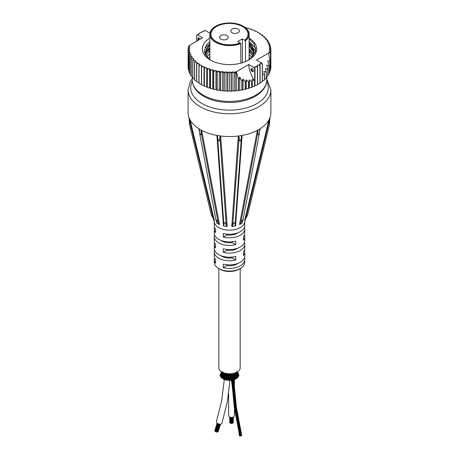 <?xml version="1.0" encoding="UTF-8"?>
<svg xmlns="http://www.w3.org/2000/svg" width="459" height="459" viewBox="0 0 459 459"><rect width="100%" height="100%" fill="white"/><g stroke="black" fill="none" stroke-linecap="round" stroke-linejoin="round"><path stroke-width="0.69" d="M189.171 119.191L189.039 117.716A41.408 23.908 180 0 1 188.494 115.961A41.408 23.908 180 0 1 188.092 112.639L188.092 89.861A41.408 23.908 0 0 0 229.5 113.769A41.408 23.908 0 0 0 270.908 89.861L266.765 78.845M189.183 118.181L189.206 120.315M189.165 118.095L189.464 124.24L189.842 119.558L189.165 118.095L189.86 119.552M199.338 130.735L198.856 128.715A41.408 23.908 180 0 1 190.06 119.919L189.837 121.669L189.86 119.638M199.309 129.088L199.378 131.211M199.309 128.996L201.162 130.063L199.309 128.996M217.526 135.612L217.618 137.706L216.889 135.411A41.408 23.908 180 0 1 201.65 130.333L201.088 132.198L201.162 130.063C200.944 135.084 200.445 136.243 199.648 133.563L199.298 129.008M217.52 135.537L217.577 137.23C218.616 142.818 219.436 142.382 220.045 135.927L217.52 135.537L220.05 135.91M238.95 136.002L239.041 138.067L238.296 136.002A41.408 23.908 180 0 1 220.704 136.002L219.959 138.067L220.05 136.002M238.95 135.91L241.474 135.52L238.955 135.927C239.564 142.382 240.384 142.818 241.423 137.23L241.417 137.281M257.838 130.155L257.912 132.198L257.35 130.333A41.408 23.908 180 0 1 242.111 135.411L241.382 137.706L241.474 135.612M257.838 130.063L259.691 128.996L257.855 130.075C258.056 135.084 258.555 136.243 259.352 133.563L242.995 220.263L242.134 223.137A0.861 0.499 180 0 1 242.295 222.954L242.495 221.875M259.622 131.211L259.691 129.088M269.14 119.638L269.163 121.669L268.94 119.919A41.408 23.908 180 0 1 260.144 128.715L259.656 130.735M269.14 119.552L269.835 118.095L269.158 119.558L269.536 124.24L247.711 214.789L245.749 218.627L269.163 121.669M269.794 120.315L269.817 118.181M270.908 89.861L270.908 112.639A41.408 23.908 180 0 1 270.506 115.961A41.408 23.908 180 0 1 269.961 117.716L269.829 119.191M245.404 219.299L244.607 222.569A15.256 8.807 180 0 1 229.5 230.154A15.256 8.807 180 0 1 214.393 222.569L213.596 219.299M268.94 119.919L244.595 220.653A0.861 0.499 180 0 1 244.796 220.481L245.749 218.627M259.605 131.572L260.144 128.715M257.35 130.333L239.541 224.543A0.861 0.499 180 0 1 239.868 224.451L240.763 222.885C242.318 219.959 243.063 219.086 242.995 220.263M238.296 136.002L231.801 226.448A0.861 0.499 180 0 1 232.162 226.465L232.753 225.128C234.107 221.858 234.899 221.737 235.123 224.761L235.26 225.983A0.861 0.499 180 0 1 235.559 225.868L242.111 135.411M216.889 135.411L223.441 225.868A0.861 0.499 180 0 1 223.74 225.983L223.877 224.761C224.101 221.737 224.893 221.858 226.247 225.128L226.838 226.465A0.861 0.499 180 0 1 227.199 226.448L220.704 136.002M216.505 221.875L216.705 222.954A0.861 0.499 180 0 1 216.866 223.137L216.005 220.263C215.937 219.086 216.682 219.959 218.237 222.885L219.132 224.451A0.861 0.499 180 0 1 219.459 224.543L201.65 130.333M198.856 128.715L199.395 131.572M189.464 124.24L211.289 214.789L214.204 220.481A0.861 0.499 180 0 1 214.405 220.653L190.06 119.919M214.244 221.961L214.244 225.438A15.256 8.807 0 0 0 215.569 229.03L215.569 232.587A15.256 8.807 180 0 1 214.244 228.995A15.256 8.807 180 0 1 214.56 227.216M214.244 228.995L214.244 233.092A15.256 8.807 -0 0 0 235.725 241.13L235.725 244.687A15.256 8.807 180 0 1 214.244 236.649L214.244 240.74A15.256 8.807 0 0 0 215.569 244.331L215.569 247.894A15.256 8.807 180 0 1 214.244 244.297A15.256 8.807 180 0 1 214.56 242.518M214.244 244.297L214.244 248.394A15.256 8.807 0 0 0 235.725 256.432L235.725 259.995A15.256 8.807 180 0 1 214.244 251.951L214.244 256.042A15.256 8.807 -0 0 0 215.569 259.639L215.569 263.196A15.256 8.807 180 0 1 214.244 259.605A15.256 8.807 180 0 1 214.56 257.826M244.44 257.826A15.256 8.807 180 0 1 244.756 259.605L244.756 262.273A15.256 8.807 180 0 1 240.286 268.498A15.256 8.807 180 0 1 218.713 268.498A15.256 8.807 180 0 1 214.244 262.273L214.244 259.605M244.44 234.87A15.256 8.807 180 0 1 244.756 236.649A15.256 8.807 180 0 1 243.431 240.241L243.431 236.683A15.256 8.807 0 0 0 244.756 233.092L244.756 228.995A15.256 8.807 180 0 1 223.275 237.039L223.275 233.482A15.256 8.807 -0 0 0 244.756 225.438L244.756 221.961M214.244 236.649A15.256 8.807 180 0 1 214.56 234.87M214.244 251.951A15.256 8.807 180 0 1 214.56 250.172M244.44 250.172A15.256 8.807 180 0 1 244.756 251.951A15.256 8.807 180 0 1 243.431 255.543L243.431 251.985A15.256 8.807 0 0 0 244.756 248.394L244.756 244.297A15.256 8.807 180 0 1 223.275 252.341L223.275 248.784A15.256 8.807 0 0 0 244.756 240.74L244.756 236.649M244.44 242.518A15.256 8.807 180 0 1 244.756 244.297M244.44 227.216A15.256 8.807 180 0 1 244.756 228.995M244.756 259.605A15.256 8.807 180 0 1 223.275 267.643L223.275 264.086A15.256 8.807 0 0 0 244.756 256.042L244.756 251.951M237.94 232.776A10.677 6.168 180 0 1 226.861 234.968L226.861 234.113M223.275 237.039L226.861 234.968M237.94 263.38A10.677 6.168 180 0 1 226.861 265.577L226.861 264.717M223.275 267.643L226.861 265.577M237.94 248.078A10.677 6.168 180 0 1 226.861 250.275L226.861 249.415M235.725 259.995L232.139 257.924A10.677 6.168 180 0 1 221.06 255.732M232.139 257.069L232.139 257.924M235.725 244.687L232.139 242.622A10.677 6.168 180 0 1 221.06 240.43M232.139 241.761L232.139 242.622M218.713 268.498L219.947 269.209A13.512 7.803 0 0 0 239.053 269.209L240.286 268.498M218.823 268.561L218.823 367.791A10.677 6.168 0 0 0 229.5 373.959A10.677 6.168 0 0 0 240.177 367.791L240.177 268.561M237.389 372.278L237.751 372.536M238.106 373.161L237.36 372.134M237.9 373.006L237.274 372.364L238.296 374.165L236.655 372.369M237.837 373.385L238.055 373.746M238.462 373.655L237.946 373.035M238.554 374.269L238.101 373.219M237.142 372.668L236.81 371.647M222.099 371.675L221.267 372.605M221.341 372.542L221.881 371.933M221.324 372.846L220.618 373.712M221.318 372.559L220.836 373.092M220.945 373.483L221.651 372.806L221.68 373.569M221.1 373.919L220.796 373.637L220.75 374.274M220.882 373.523L220.343 374.223M220.676 373.787L220.131 374.487L220.366 374.831M221.886 373.15L221.605 372.903L222.196 372.054M220.905 374.475L221.582 373.987M222.139 372.255L221.76 374.51L221.691 373.856L222.449 373.075M221.278 374.923L220.704 374.699L220.653 375.342L220.704 374.699M220.79 374.533L220.154 374.969L220.268 375.359M220.119 375.588L220.521 375.932M222.213 374.062L221.691 373.856M221.221 375.456L222.15 374.561L222.185 375.422L222.122 374.779L222.954 373.637L223.097 374.51L222.959 373.85L223.573 372.915M222.506 372.794L222.563 373.701L222.655 372.524M221.336 376.816L221.835 375.743L220.991 375.749L220.945 376.397L220.991 375.749M221.06 375.537L220.343 376.059L220.601 376.472M220.768 376.116L220.498 376.678L221.066 376.982M222.85 374.854L222.122 374.779M221.886 376.391L222.856 375.37L222.931 376.265L222.867 375.628L223.74 374.332L223.917 375.238L224.445 373.299L224.703 374.228L224.6 373.27M222.087 377.837L222.466 376.667L221.651 376.741L221.605 377.396L221.651 376.741M220.905 377.109L221.318 377.505M221.416 377.212L221.255 377.694L222.001 377.918M222.931 373.201L222.414 373.024M222.965 372.151L223.172 372.863M223.671 375.508L222.867 375.628M222.391 378.428L221.835 378.067L223.831 376.076M223.332 377.631L222.655 377.631L222.363 378.595L223.223 378.658L223.332 377.631M223.826 376.082L223.963 377L224.755 374.923L224.979 375.846L225.512 373.798L225.805 374.745L225.765 373.569M223.659 373.913L222.959 373.85M223.631 372.903L223.814 373.592L223.631 372.903M224.669 377.338L224.652 376.185L223.912 376.369M223.768 379.191L223.08 378.887L223.843 378.073L223.958 378.388L225.036 376.655L225.231 377.596L224.503 378.388L223.958 378.388L223.923 379.048M225.38 379.765L224.594 379.541L225.266 378.755L225.231 377.596M223.912 379.059L223.762 379.346L224.468 379.547L224.617 378.302M224.629 375.468L224.571 374.424L223.797 374.596M225.868 376.741L225.197 376.971L225.96 375.387L226.167 375.703L227.222 379.346L227.509 378.084L227.257 377.132L226.666 377.401L226.798 375.439L226.167 375.703L226.735 374.16L227.09 375.089L226.775 375.571M225.828 376.862L226.253 376.305M225.266 378.755L225.501 378.962L226.012 377.786L225.868 376.736M226.121 378.807L225.501 378.962L225.392 379.914L226.167 380.058L226.121 378.807M225.931 377.78L226.39 377.206M225.742 375.927L225.593 374.997L224.881 375.221M225.277 373.454L224.549 373.557M227.119 380.184L226.304 380L226.901 379.14M226.958 376.254L227.303 375.691L227.601 376.019L227.905 377.453M227.148 380.092L228.014 380.35L227.762 379.065L227.222 379.346L227.171 380.104M227.48 378.084L227.916 377.321L229.041 379.513L228.754 377.344L228.261 377.648L228.72 375.835L229.116 376.156L228.748 377.476M227.285 375.829L227.073 375.112M226.574 374.63L226.356 373.838L225.685 374.091M228.134 380.253L228.639 379.318M229.03 380.281L229.919 380.413L229.489 379.203L228.989 380.281M229.093 378.216L229.471 377.384L229.913 377.7L229.483 379.329M228.14 380.247L228.972 380.391M228.41 376.443L228.14 375.72L227.601 376.019L227.572 374.188M227.784 374.865L228.054 374.372L228.404 374.693L228.72 375.973M227.572 374.183L226.993 374.475L227.211 373.305M231.216 379.117L230.871 380.368L230.016 380.27L230.384 379.163L230.877 379.455L230.309 377.378L229.913 377.7L230.154 375.801L230.647 376.11L230.315 377.51M230.716 378.17L231.003 377.258L231.548 377.55L232.093 379.036L232.656 379.18L232.254 377.958L232.461 376.954L233.086 377.206L233.665 378.595L234.297 378.698L233.677 377.579L233.763 376.478M231.238 379.254L231.548 378.222M230.911 380.224L231.812 380.247L231.227 379.134M229.867 376.483L229.557 375.841L229.116 376.156L229.425 374.418M229.425 374.412L230.166 375.938M229.557 375.978L229.856 375.382M229.156 374.974L228.898 374.383L228.404 374.693L228.502 373.506M229.15 373.953L229.425 374.555M232.306 377.952L231.841 377.223L231.548 377.55L231.296 376.369L231.543 375.6L232.128 375.881L232.489 377.08M231.864 377.355L232.076 376.5M232.868 378.807L232.77 379.995L233.602 379.857L232.908 378.853M232.937 378.973L233.069 377.849M232.07 378.922L231.858 380.069L232.713 379.92M231.33 376.369L230.992 375.783L230.647 376.11L230.774 374.303M230.779 374.297L231.313 374.607L231.566 375.737M231.003 375.921L231.256 375.238M230.263 374.412L229.867 374.739L229.833 373.546M230.55 373.924L230.785 374.441M233.998 373.511L233.906 373.844L233.838 373.425M234.337 373.287L234.916 373.104M234.687 374.567L234.044 373.563M234.549 373.729L234.888 374.2L235.656 374.234L235.014 373.006M235.725 375.135L236.546 375.215L235.685 373.993L235.524 374.883L235.656 374.234M235.737 372.536L235.542 373.236L235.737 372.536L236.351 373.442L236.207 374.114L236.351 373.442L235.737 373.574M235.61 375.68L234.778 374.642M236.391 374.888L236.483 375.858L236.546 375.215M236.833 376.891L235.691 375.737M236.896 376.225L237.728 376.254L236.534 374.974M236.505 374.481L237.137 374.32L237.068 374.974L237.137 374.32L236.396 373.494M237.555 375.955L237.768 376.902L237.728 376.254M237.521 377.47L238.169 377.195L237.314 377.304M238.089 377L238.319 376.535M237.492 375.382L238.204 375.227L237.096 374.137M236.746 372.588L236.597 373.276L236.746 372.588L236.333 372.8M237.395 373.379L237.32 374.039L237.395 373.379L236.993 373.62M237.98 374.969L238.25 375.869L238.204 375.227M238.307 375.973L237.894 376.196M238.255 376.472L238.737 376.139L238.41 375.542M238.617 375.921L238.634 375.451M235.765 372.347L235.949 372.708M237.86 374.429L238.296 374.165L238.347 374.802M238.743 374.791L238.21 374.028M238.605 375.387L238.927 375.037L238.456 374.372M233.258 376.845L233.086 377.206L232.638 376.105L232.828 375.238L233.499 375.479L233.413 376.105L232.891 373.999L232.403 375.691L232.128 375.881L231.818 374.768L232.053 374.033L232.679 374.303L232.598 373.689M233.292 376.885L233.803 377.568M234.371 378.308L234.446 379.656L233.579 379.645L233.665 378.595M234.451 378.377L235.209 379.266L234.451 379.501M233.763 376.483L234.474 376.69L234.497 378.497M232.742 376.099L232.403 375.697M231.152 373.425L231.313 374.607L231.611 374.286L231.887 374.756M233.625 375.129L233.499 375.479M234.566 376.357L233.66 375.175M233.906 373.844L233.769 374.504L233.906 373.844L233.201 373.609M234.687 374.923L234.578 375.56L234.687 374.923L233.947 374.728L233.838 375.709M235.656 377.642L235.972 378.996L235.106 379.031L234.985 377.866L235.731 378.027L234.595 376.386M235.645 376.013L235.587 376.65L235.645 376.013L234.469 375.456M234.928 377.057L234.916 375.967M235.955 378.83L236.574 378.486M236.89 377.2L236.93 377.855L236.89 377.2L236.092 377.103L236.368 378.239M237.183 377.986L237.624 377.568M236.374 378.245L237.228 378.159L236.959 377.964M233.723 379.84L236.385 407.064L241.663 435.235M240.074 435.889L239.707 436.027L240.132 435.93M240.975 435.826L240.608 435.964L240.975 435.826M240.487 435.912L240.12 436.05L240.487 435.912M241.285 435.568L241.652 435.43M239.839 435.763L239.472 435.901L231.451 380.482M241.4 435.648L241.032 435.786L241.4 435.648M228.657 393.541L228.657 415.263A2.874 2.197 0 0 0 229.5 416.812A2.874 2.197 0 0 0 232.633 417.288A2.874 2.197 0 0 0 234.411 415.263L234.411 409.6M231.571 417.455L231.571 423.399L232.265 423.399L232.265 417.386M230.802 417.386L230.802 423.399L231.497 423.399L231.497 417.455M232.931 422.859L233.315 422.596L233.315 416.984M229.752 416.984L229.752 422.596L230.137 422.859M230.137 417.179L230.137 423.106L230.802 423.215M232.265 423.215L232.931 423.106L232.931 417.179M224.267 379.604L221.663 400.73L216.453 421.54A2.874 1.606 17.5 0 0 217.227 423.169A2.874 1.606 17.5 0 0 220.033 424.168A2.874 1.606 17.5 0 0 221.938 423.278L227.434 401.166L230.085 378.704M217.882 431.741L218.1 431.443M217.612 423.439L215.128 431.311L215.46 431.615L215.696 431.322M215.793 431.517L218.243 423.766L215.77 431.667L216.103 431.971L216.338 431.678M218.977 424.018L216.51 431.821L216.843 432.131L217.084 431.839M217.084 423.043L214.835 430.594M217.193 423.141L214.755 430.846L215.173 431.167M217.216 431.908L217.727 431.753M223.275 252.341L226.861 250.275M216.866 223.137L219.132 224.451M223.74 225.983L226.838 226.465M232.162 226.465L235.26 225.983M241.48 135.537L241.423 137.23M239.868 224.451L242.134 223.137M259.702 129.008L259.352 133.563M269.835 118.095L269.536 124.24M262.376 73.899L264.367 74.553L264.367 79.981A41.408 23.908 180 0 0 264.476 79.883L264.476 74.427L263.85 71.432L266.186 72.074L266.186 78.173A41.408 23.908 180 0 0 266.272 78.076L266.272 71.931L265.445 68.649L267.717 69.166L267.717 76.286A41.408 23.908 180 0 0 267.792 76.183L267.792 68.993L266.771 65.258L268.963 65.677L268.963 74.329A165.63 122.564 -38.9 0 1 267.878 75.333L267.792 75.356M267.717 76.286A165.63 127.08 -32.2 0 1 266.593 77.232L266.272 77.301M266.186 78.173A165.63 130.631 -24.9 0 1 265.027 79.063L264.476 79.149M264.367 79.981A165.63 133.185 -17 0 1 263.191 80.813L262.41 80.887M256.208 85.403L254.997 85.34L254.888 86.04A165.63 11.785 -87.1 0 1 254.785 86.017L254.785 68.58A165.63 11.785 -87.1 0 1 254.888 67.18L254.997 66.48L256.208 66.538A165.63 134.722 8.6 0 1 257.401 67.312L257.401 84.749A165.63 134.722 8.6 0 1 256.208 85.403A40.535 23.403 0 0 0 257.545 84.697L257.545 65.126L258.767 65.126A165.63 135.239 -0 0 1 259.96 65.838L259.96 83.28A41.408 23.908 180 0 0 260.092 83.194L260.092 65.757A165.63 11.785 -92.9 0 0 259.989 64.358L259.886 63.658L261.096 63.594A165.63 134.722 -8.6 0 1 262.29 64.249L262.29 81.685A165.63 134.722 -8.6 0 1 261.096 82.454L260.092 82.505M259.96 83.28A165.63 135.239 -0 0 1 258.767 83.991L257.545 83.991M253.454 86.676L252.249 86.556L252.037 87.25A165.63 23.484 -84.2 0 1 251.83 87.216L251.83 81.794L252.249 79.384L254.63 81.054L254.63 86.085A165.63 133.185 17 0 1 253.454 86.676A40.535 23.403 0 0 0 254.888 86.04M250.511 87.812L249.335 87.629L249.013 88.312A165.63 35.004 -81.2 0 1 248.709 88.266L248.709 82.167L249.335 79.814L251.664 81.822L251.664 87.279A165.63 130.631 24.9 0 1 250.511 87.812A40.535 23.403 0 0 0 252.037 87.25M247.407 88.794L246.265 88.553L245.846 89.212A165.63 46.256 -78.1 0 1 245.439 89.149L245.439 82.029L246.265 79.728L248.531 82.172L248.531 88.317A165.63 127.08 32.2 0 1 247.407 88.794A40.535 23.403 0 0 0 249.013 88.312M244.171 89.614L243.063 89.316L242.553 89.953A165.63 57.151 -74.9 0 1 242.042 89.866L242.042 81.214L243.063 78.942L245.255 82.006L245.255 89.195A165.63 122.564 38.9 0 1 244.171 89.614A40.535 23.403 0 0 0 245.846 89.212M240.82 90.268L239.764 89.918L239.156 90.526A165.63 67.616 -71.6 0 1 238.56 90.412L238.56 79.332L239.764 77.014L241.859 81.145L241.859 89.901A165.63 117.12 45 0 1 240.82 90.268A40.535 23.403 0 0 0 242.553 89.953M237.389 90.756L236.385 90.348L235.685 90.928A165.63 77.571 -68 0 1 235.002 90.779L235.002 74.404L235.731 72.029L236.385 71.489L238.364 79.183L238.364 90.44A165.63 110.78 50.5 0 1 237.389 90.756A40.535 23.403 0 0 0 239.156 90.526M233.889 91.066L232.96 90.612L232.174 91.152A165.63 86.929 -64.2 0 1 231.405 90.968L231.405 73.526A165.63 86.929 -64.2 0 1 232.174 72.287L232.96 71.747L233.889 72.201A165.395 103.447 55.5 0 1 234.773 73.314L234.807 90.796A165.63 103.596 55.5 0 1 233.889 91.066A40.535 23.403 0 0 0 235.685 90.928M230.361 91.198L229.5 90.698L228.639 91.198A165.63 95.627 -60 0 1 227.79 90.974L227.79 73.532A165.63 95.627 -60 0 1 228.639 72.333L229.5 71.834L230.361 72.333A165.63 95.627 60 0 1 231.21 73.532L231.21 90.974A165.63 95.627 60 0 1 230.361 91.198A40.535 23.403 0 0 0 232.174 91.152M226.826 91.152L226.04 90.612L225.111 91.066A165.63 103.596 -55.5 0 1 224.193 90.796L224.193 73.36A165.63 103.596 -55.5 0 1 225.111 72.201L226.04 71.747L226.826 72.287A165.63 86.929 64.2 0 1 227.595 73.526L227.595 90.968A165.63 86.929 64.2 0 1 226.826 91.152A40.535 23.403 0 0 0 228.639 91.198M223.315 90.928L222.615 90.348L221.611 90.756A165.63 110.78 -50.5 0 1 220.636 90.44L220.636 72.998A165.63 110.78 -50.5 0 1 221.611 71.891L222.615 71.489L223.315 72.063A165.63 77.571 68 0 1 223.998 73.342L223.998 90.779A165.63 77.571 68 0 1 223.315 90.928A40.535 23.403 0 0 0 225.111 91.066M219.844 90.526L219.236 89.918L218.18 90.268A165.63 117.12 -45 0 1 217.141 89.901L217.141 72.465A165.63 117.12 -45 0 1 218.18 71.409L219.236 71.053L219.844 71.667A165.63 67.616 71.6 0 1 220.44 72.975L220.44 90.412A165.63 67.616 71.6 0 1 219.844 90.526A40.535 23.403 0 0 0 221.611 90.756M216.447 89.953L215.937 89.316L214.829 89.614A165.63 122.564 -38.9 0 1 213.745 89.195L213.745 71.759A165.63 122.564 -38.9 0 1 214.829 70.755L215.937 70.456L216.447 71.093A165.63 57.151 74.9 0 1 216.958 72.43L216.958 89.866A165.63 57.151 74.9 0 1 216.447 89.953A40.535 23.403 0 0 0 218.18 90.268M213.154 89.212L212.735 88.553L211.593 88.794A165.63 127.08 -32.2 0 1 210.469 88.317L210.469 70.881A165.63 127.08 -32.2 0 1 211.593 69.929L212.735 69.688L213.154 70.353A165.63 46.256 78.1 0 1 213.561 71.713L213.561 89.149A165.63 46.256 78.1 0 1 213.154 89.212A40.535 23.403 0 0 0 214.829 89.614M209.987 88.312L209.665 87.629L208.489 87.812A165.63 130.631 -24.9 0 1 207.336 87.279L207.336 69.843A165.63 130.631 -24.9 0 1 208.489 68.948L209.665 68.77L209.987 69.447A165.63 35.004 81.2 0 1 210.291 70.829L210.291 88.266A165.63 35.004 81.2 0 1 209.987 88.312A40.535 23.403 0 0 0 211.593 88.794M206.963 87.25L206.751 86.556L205.546 86.676A165.63 133.185 -17 0 1 204.37 86.085L204.37 68.649A165.63 133.185 -17 0 1 205.546 67.817L206.751 67.697L206.963 68.385A165.63 23.484 84.2 0 1 207.17 69.779L207.17 87.216A165.63 23.484 84.2 0 1 206.963 87.25A40.535 23.403 0 0 0 208.489 87.812M204.112 86.04L204.003 85.34L202.792 85.403A165.63 134.722 -8.6 0 1 201.599 84.749L201.599 67.312A165.63 134.722 -8.6 0 1 202.792 66.538L204.003 66.48L204.112 67.18A165.63 11.785 87.1 0 1 204.215 68.58L204.215 86.017A165.63 11.785 87.1 0 1 204.112 86.04A40.535 23.403 0 0 0 205.546 86.676M201.599 67.312A41.408 23.908 0 0 1 201.455 67.238L201.455 83.991L200.233 83.991A165.63 135.239 -0 0 1 199.04 83.28L199.04 65.838A165.63 135.239 0 0 1 200.233 65.126L201.455 65.126L201.455 84.697A40.535 23.403 0 0 0 202.792 85.403M198.908 82.505L197.904 82.454A165.63 134.722 8.6 0 1 196.71 81.685L196.71 64.249A165.63 134.722 8.6 0 1 197.904 63.594L199.114 63.658L199.011 64.358A165.63 11.785 92.9 0 0 198.908 65.757L198.908 83.194A41.408 23.908 180 0 0 199.04 83.28M196.59 80.887L195.809 80.813A165.63 133.185 17 0 1 194.633 79.981L194.633 62.539A165.63 133.185 17 0 1 195.809 61.948L197.009 62.068L196.796 62.763A165.63 23.484 95.8 0 0 196.59 64.157L196.59 81.593A41.408 23.908 180 0 0 196.71 81.685M194.524 79.149L193.973 79.063A165.63 130.631 24.9 0 1 192.814 78.173L192.814 60.737A165.63 130.631 24.9 0 1 193.973 60.204L195.15 60.387L194.834 61.064A165.63 35.004 98.8 0 0 194.524 62.447L194.524 79.883A41.408 23.908 180 0 0 194.633 79.981M192.728 77.301L192.407 77.232A165.63 127.08 32.2 0 1 191.283 76.286L191.283 58.85A165.63 127.08 32.2 0 1 192.407 58.373L193.555 58.614L193.136 59.274A165.63 46.256 101.9 0 0 192.728 60.634L192.728 78.076A41.408 23.908 180 0 0 192.814 78.173M191.208 75.356L191.122 75.333A165.63 122.564 38.9 0 1 190.037 74.329L190.037 56.893A165.63 122.564 38.9 0 1 191.122 56.468L192.229 56.767L191.713 57.409A165.63 57.151 105.1 0 0 191.208 58.746L191.208 76.183A41.408 23.908 180 0 0 191.283 76.286M270.873 48.66L270.873 50.633A165.63 95.627 -120 0 0 270.024 49.434L269.163 48.935L270.024 48.436A165.63 95.627 -60 0 1 270.873 48.66A41.408 23.908 0 0 0 270.862 48.551A165.63 103.596 -124.5 0 0 269.949 47.392L269.014 46.938L269.794 46.399A165.63 86.929 -64.2 0 1 270.563 46.583A41.408 23.908 0 0 0 270.54 46.474A165.63 110.78 -129.5 0 0 269.559 45.366L268.561 44.959L269.261 44.385A165.63 77.571 -68 0 1 269.949 44.529A41.408 23.908 0 0 0 269.903 44.42A165.63 117.12 -135 0 0 268.871 43.364L267.809 43.008L268.423 42.4A165.63 67.616 -71.6 0 1 269.02 42.515A41.408 23.908 0 0 0 268.963 42.406A165.63 122.564 -141.1 0 0 267.878 41.402L266.771 41.103L267.287 40.467A165.63 57.151 -74.9 0 1 267.792 40.553A41.408 23.908 0 0 0 267.717 40.449A165.63 127.08 -147.8 0 0 266.593 39.497L265.445 39.256L265.864 38.596A165.63 46.256 -78.1 0 1 266.272 38.659A41.408 23.908 0 0 0 266.186 38.562A165.63 130.631 -155.1 0 0 265.027 37.667L263.85 37.489L264.166 36.806A165.63 35.004 -81.2 0 1 264.476 36.852A41.408 23.908 0 0 0 264.367 36.754A165.63 133.185 -163 0 0 263.191 35.922L261.991 35.802L262.204 35.108A165.63 23.484 -84.2 0 1 262.41 35.142A41.408 23.908 0 0 0 262.29 35.05A165.63 134.722 -171.4 0 0 261.096 34.276L259.886 34.218L259.989 33.513A165.63 11.785 -87.1 0 1 260.092 33.541L260.092 34.23M262.41 35.142L262.41 35.842M264.476 36.852L264.476 37.581M266.272 38.659L266.272 39.434M267.792 40.553L267.792 41.379M269.02 42.515L269.02 43.513M269.949 44.529L269.949 45.797M270.563 46.583L270.563 48.172M270.862 68.184A41.408 23.908 180 0 0 270.873 68.07L270.873 50.633A41.408 23.908 0 0 1 270.862 50.748L270.862 68.184A165.63 103.596 -55.5 0 1 270.563 68.563M268.963 74.329A41.408 23.908 180 0 0 269.02 74.22L269.02 65.465L267.809 60.823L269.903 61.236L269.903 72.315A41.408 23.908 180 0 0 269.949 72.206L269.949 60.955L268.561 52.911L269.502 52.533L270.54 53.887L270.54 70.261A41.408 23.908 180 0 0 270.563 70.152L270.54 52.67A165.389 86.803 -115.8 0 0 269.794 51.471L269.014 50.932L269.949 50.479A165.63 103.596 -55.5 0 1 270.862 50.748M270.54 70.261A165.63 110.78 -50.5 0 1 269.949 70.933M269.903 72.315A165.63 117.12 -45 0 1 269.031 73.205M262.29 81.685A41.408 23.908 180 0 0 262.41 81.593L262.376 76.355M254.997 66.48L254.997 85.34M252.249 79.384L252.249 86.556M249.335 79.814L249.335 87.629M246.265 79.728L246.265 88.553M243.063 78.942L243.063 89.316M239.764 77.014L239.764 89.918M236.385 71.489L236.385 90.348M232.96 71.747L232.96 90.612M229.5 71.834L229.5 90.698M226.04 71.747L226.04 90.612M222.615 71.489L222.615 90.348M219.236 71.053L219.236 89.918M215.937 70.456L215.937 89.316M212.735 69.688L212.735 88.553M209.665 68.77L209.665 87.629M206.751 67.697L206.751 86.556M204.003 66.48L204.003 85.34M189.98 73.216A165.63 117.12 45 0 1 189.097 72.315L189.097 54.879A165.63 117.12 45 0 1 190.129 54.512L191.191 54.862L190.577 55.476A165.63 67.616 108.4 0 0 189.98 56.784L189.98 74.22A41.408 23.908 180 0 0 190.037 74.329M189.051 70.933A165.63 110.78 50.5 0 1 188.46 70.261L188.46 52.825A165.63 110.78 50.5 0 1 189.441 52.51L190.439 52.911L189.739 53.491A165.63 77.571 112 0 0 189.051 54.764L189.051 72.206A41.408 23.908 180 0 0 189.097 72.315M188.437 68.563A165.63 103.596 55.5 0 1 188.138 68.184L188.138 50.748A165.63 103.596 55.5 0 1 189.051 50.479L189.986 50.932L189.206 51.471A165.63 86.929 115.8 0 0 188.437 52.71L188.437 70.152A41.408 23.908 180 0 0 188.46 70.261M188.138 50.748A41.408 23.908 0 0 1 188.127 50.633L188.127 48.66A165.63 95.627 60 0 1 188.976 48.436L189.837 48.935L188.976 49.434A165.63 95.627 120 0 0 188.127 50.633L188.127 68.07A41.408 23.908 180 0 0 188.138 68.184M188.437 48.172L188.46 46.577A165.389 86.803 64.2 0 1 189.206 46.399L189.986 46.938L189.051 47.392A165.63 103.596 124.5 0 0 188.138 48.551A41.408 23.908 0 0 0 188.127 48.66M190.319 45.011L189.435 45.378L188.46 46.577M197.904 34.276A165.63 134.722 171.4 0 0 196.71 35.05A41.408 23.908 0 0 0 196.624 35.114L197.244 34.764A40.535 23.403 180 0 1 197.904 34.276L199.114 34.218L199.011 33.513A40.535 23.403 180 0 1 200.233 32.744A165.63 135.239 180 0 0 199.04 33.455A41.408 23.908 0 0 0 198.908 33.541A165.63 11.785 87.1 0 1 199.011 33.513M198.908 34.23L198.908 33.541M209.97 33.214L204.949 30.311A40.535 23.403 180 0 0 204.112 30.69L204.003 31.396L202.792 31.332A40.535 23.403 180 0 0 201.455 32.038L201.455 32.744L200.233 32.744M201.455 32.744L201.455 32.061M257.545 32.061L257.545 32.038A40.535 23.403 180 0 0 256.208 31.332L254.997 31.396L254.888 30.69A40.535 23.403 180 0 0 253.454 30.053L252.249 30.179L252.037 29.485A40.535 23.403 180 0 0 250.511 28.923L249.335 29.106L249.013 28.424A40.535 23.403 180 0 0 247.407 27.942L246.265 28.183L245.846 27.523A40.535 23.403 180 0 0 244.957 27.299M269.794 51.471A40.535 23.403 180 0 1 269.565 52.498L270.54 52.67M270.024 49.434A40.535 23.403 180 0 1 269.949 50.479M269.949 47.392A40.535 23.403 180 0 1 270.024 48.436M269.559 45.366A40.535 23.403 180 0 1 269.794 46.399M268.871 43.364A40.535 23.403 180 0 1 269.261 44.385M267.878 41.402A40.535 23.403 180 0 1 268.423 42.4M266.593 39.497A40.535 23.403 180 0 1 267.287 40.467M265.027 37.667A40.535 23.403 180 0 1 265.864 38.596M263.191 35.922A40.535 23.403 180 0 1 264.166 36.806M261.096 34.276A40.535 23.403 180 0 1 262.204 35.108M262.41 76.561L262.376 64.18L261.756 63.112A40.535 23.403 180 0 1 261.096 63.594M261.756 63.112L256.466 60.06L268.676 53.009M270.563 53.026A13.586 1.624 -85.3 0 1 270.54 53.887M254.888 67.18A40.535 23.403 180 0 1 254.051 67.559L254.67 68.632A41.408 23.908 0 0 0 254.785 68.58M257.545 65.832A40.535 23.403 180 0 1 256.208 66.538M259.989 64.358A40.535 23.403 180 0 1 258.767 65.126M235.002 74.404A13.586 10.999 -14.2 0 1 234.807 73.675M234.773 73.314L235.731 72.029M236.551 71.552L248.761 64.507L254.051 67.559M254.63 81.054L254.67 81.036A21.791 12.582 60 0 1 248.761 64.507M189.206 46.399A40.535 23.403 180 0 1 189.435 45.378M188.976 48.436A40.535 23.403 180 0 1 189.051 47.392M189.051 50.479A40.535 23.403 180 0 1 188.976 49.434M189.441 52.51A40.535 23.403 180 0 1 189.206 51.471M190.129 54.512A40.535 23.403 180 0 1 189.739 53.491M191.122 56.468A40.535 23.403 180 0 1 190.577 55.476M192.407 58.373A40.535 23.403 180 0 1 191.713 57.409M193.973 60.204A40.535 23.403 180 0 1 193.136 59.274M195.809 61.948A40.535 23.403 180 0 1 194.834 61.064M197.904 63.594A40.535 23.403 180 0 1 196.796 62.763M200.233 65.126A40.535 23.403 180 0 1 199.011 64.358M202.792 66.538A40.535 23.403 180 0 1 201.455 65.832M205.546 67.817A40.535 23.403 180 0 1 204.112 67.18M208.489 68.948A40.535 23.403 180 0 1 206.963 68.385M211.593 69.929A40.535 23.403 180 0 1 209.987 69.447M214.829 70.755A40.535 23.403 180 0 1 213.154 70.353M218.18 71.409A40.535 23.403 180 0 1 216.447 71.093M221.611 71.891A40.535 23.403 180 0 1 219.844 71.667M225.111 72.201A40.535 23.403 180 0 1 223.315 72.063M228.639 72.333A40.535 23.403 180 0 1 226.826 72.287M235.668 72.069A40.535 23.403 180 0 1 233.889 72.201M232.174 72.287A40.535 23.403 180 0 1 230.361 72.333M197.244 34.764L202.534 37.816L190.324 44.862M196.624 35.114L196.624 41.23M254.67 81.036L254.67 68.632M260.092 33.541A41.408 23.908 0 0 0 259.96 33.455A165.63 135.239 180 0 0 258.767 32.744L257.545 32.744M258.767 32.744A40.535 23.403 180 0 1 259.989 33.513M209.883 38.114A27.133 15.663 0 0 0 210.314 60.014A27.133 15.663 0 0 0 248.686 60.014A27.133 15.663 0 0 0 249.117 38.114M249.117 38.849L254.148 43.697L255.715 51.259L251.033 58.316L248.302 60.227M210.922 60.353L207.933 58.115L204.266 51.425L206.636 44.592L209.883 41.694M249.117 42.796L254.016 51.592L251.876 57.57M205.093 54.369L204.984 52.957L205.121 54.432L208.742 48.654L209.883 47.73M204.984 53.014L209.883 44.884M249.117 45.757L253.884 53.014M205.144 54.472L209.883 47.851M249.117 48.729L253.488 54.501M205.764 55.573L209.883 50.817M249.117 51.695L252.823 55.975M206.745 56.882L209.883 53.783M249.117 54.655L251.871 57.461M208.099 58.27L209.883 56.744M249.117 57.622L250.436 58.792M249.117 41.488L255.858 48.275M204.783 47.702L209.883 43.708M249.117 44.454L255.755 51.047M205.752 52.63L209.883 49.635M249.117 50.381L253.121 53.491M250.499 58.741L249.117 57.501M209.883 56.629L208.036 58.213M251.916 57.404L249.117 54.541M209.883 53.663L206.699 56.83M252.857 55.918L251.348 53.72L249.117 51.574M209.883 50.697L205.735 55.522M253.511 54.437L249.117 48.602M253.89 52.963L253.276 50.863L249.117 45.642M209.883 44.77L207.175 47.3L204.984 52.957M251.555 57.868L253.867 53.112L254.016 51.471L252.255 46.02L249.117 42.676M200.124 39.204A1.744 1.004 -120 0 0 199.091 37.959A1.744 1.004 -120 0 0 197.909 38.298A1.744 1.004 -120 0 0 198.414 40.191M253.437 70.766A1.744 1.004 -120 0 0 252.209 68.632A1.744 1.004 -120 0 0 250.975 69.343A1.744 1.004 -120 0 0 252.209 71.478A1.744 1.004 -120 0 0 253.437 70.766M253.425 70.566A1.308 0.757 60 0 1 253.167 71.007A1.308 0.757 60 0 1 251.859 70.25A1.308 0.757 60 0 1 251.859 68.741A1.308 0.757 60 0 1 252.37 68.735M198.948 39.881A1.308 0.757 60 0 1 198.741 38.074A1.308 0.757 60 0 1 199.252 38.068M240.573 43.467L237.699 41.534L242.323 38.866L244.704 40.243L245.33 41.316L245.33 40.742A19.398 11.2 0 0 0 248.898 34.276A19.398 11.2 0 0 0 229.5 23.076A19.398 11.2 0 0 0 210.102 34.276A19.398 11.2 0 0 0 220.59 44.219A19.398 11.2 0 0 0 240.705 43.416L240.866 63.158M240.866 43.502A19.617 11.326 180 0 1 220.504 44.339A19.617 11.326 180 0 1 209.883 34.276A19.617 11.326 180 0 1 229.5 22.95A19.617 11.326 180 0 1 249.117 34.276A19.617 11.326 180 0 1 245.485 40.834L245.485 61.592M242.323 38.866L242.323 62.74M232.024 32.675A4.361 2.519 180 0 1 230.751 30.891A4.361 2.519 180 0 1 235.111 28.378A4.361 2.519 180 0 1 239.466 30.891A4.361 2.519 180 0 1 236.775 33.22A4.361 2.519 180 0 1 232.024 32.675M220.808 39.147A4.361 2.519 180 0 1 219.534 37.368A4.361 2.519 180 0 1 223.889 34.855A4.361 2.519 180 0 1 228.249 37.368A4.361 2.519 180 0 1 225.558 39.698A4.361 2.519 180 0 1 220.808 39.147M266.69 81.358A38.791 22.393 180 0 1 229.5 110.126A38.791 22.393 180 0 1 192.31 81.358M189.837 121.669L213.251 218.627M201.088 132.198L218.237 222.885M219.959 138.067L226.247 225.128M223.877 224.761L217.618 137.706M241.382 137.706L235.123 224.761M232.753 225.128L239.041 138.067M240.763 222.885L257.912 132.198M255.852 95.111A37.265 21.516 180 0 1 215.237 99.775A37.265 21.516 180 0 1 192.235 79.9C192.493 86.378 196.136 91.748 203.171 96.006C207.439 98.542 212.419 100.36 218.111 101.456C232.076 103.82 244.475 102.105 255.307 96.31C264.447 90.836 266.989 84.227 266.765 79.9A37.265 21.516 180 0 1 255.852 95.111M240.08 42.911A18.526 10.695 180 0 1 211.352 36.284A18.526 10.695 180 0 1 233.229 23.656A18.526 10.695 180 0 1 244.704 40.243M192.235 78.845L190.164 81.954L188.092 89.861M269.858 118.629L270.506 115.961M189.142 118.629L188.494 115.961M237.228 372.042L237.986 373.075M237.148 372.094L237.297 372.398M236.855 371.79L237.383 373.31M221.749 372.031L221.29 372.588M221.846 371.997L220.825 373.58M221.531 373.041L220.722 374.607M221.743 373.695L221.129 374.263M220.515 374.957L220.119 375.594M221.927 372.134L221.617 372.851M221.582 374.102L220.986 375.623M222.431 372.863L221.995 373.419M221.99 375.129L221.611 376.587M223.085 376.145L222.397 376.77M221.68 376.489L220.911 377.103M222.345 373.282L222.093 374.659M222.466 372.427L222.397 372.938M222.741 376.082L222.558 377.453M223.671 375.502L223.533 376.747M224.078 375.101L223.619 375.611M224.026 376.942L223.367 377.602M222.89 374.211L222.799 375.479M223.579 372.685L223.258 373.201M222.936 372.438L222.913 373.729M223.797 376.908L223.791 378.187M225.048 375.778L224.606 376.305M223.734 375.049L223.785 376.196M224.87 374.079L224.537 374.538M223.608 373.299L223.699 374.446M226.098 378.841L226.671 378.061M224.841 375.755L224.996 376.782M225.88 374.664L225.558 375.123M224.543 374.051L224.721 375.049M225.289 373.351L225.461 374.274M225.53 373.012L225.266 373.465M227.228 377.258L227.63 376.65M227.744 379.186L228.255 378.331M225.696 374.653L225.937 375.519M226.591 373.528L226.333 373.965M225.231 373.001L225.495 373.919M228.123 375.858L228.433 375.336M227.819 373.861L227.561 374.32M226.442 373.523L226.723 374.292M229.919 378.388L230.395 379.283M229.116 376.805L229.471 377.516M228.892 374.521L229.156 374.01M227.773 373.861L228.048 374.504M230.636 376.753L231.02 377.39M230.263 374.418L230.533 374.94M230.263 374.555L230.538 373.959M234.147 373.345L234.061 373.683M234.951 373.689L234.813 374.762M234.17 373.064L234.027 374.056M235.725 374.096L235.76 372.88M235.719 374.647L235.742 375.852M234.853 374.096L234.853 375.198M236.419 373.758L236.592 375.078M236.678 375.617L236.953 377.034M235.719 375.123L235.949 376.409M237.257 374.624L237.745 376.116M237.957 376.673L238.169 377.2M236.89 376.219L237.32 377.315M237.676 376.019L238.422 376.592M236.804 372.788L237.148 374.217M237.487 373.574L238.192 375.118M237.63 375.795L237.819 376.139M238.118 375.037L238.8 375.514M236.345 373.259L236.781 373.798M236.379 373.339L236.287 371.974M233.528 376.047L233.321 377.011M231.623 374.418L231.904 373.712M233.373 376.064L233.809 376.604M233.694 375.301L233.901 374.372M233.201 373.615L233 374.469M234.738 375.422L234.635 376.506M232.535 374.9L232.856 375.364M232.908 374.125L233.183 373.282M231.812 373.718L232.07 374.16M235.042 377.975L234.4 377.287M235.765 376.512L235.857 377.837M235.8 377.728L236.58 378.491M233.654 374.389L233.981 374.842M232.965 373.293L233.224 373.729M236.89 376.931L237.67 377.596M237.119 377.723L237.234 378.164M235.484 376.564L236.156 377.2M233.574 376.311L233.608 377.315M231.588 378.279L231.657 379.92M231.68 380.413L234.354 407.73L239.707 436.027M241.032 435.786L235.679 407.466L233.029 380.138L235.674 407.5L241.032 435.866M232.598 380.27L235.249 407.621L240.608 435.964M232.535 380.299L235.192 407.626L240.545 435.952M231.87 373.815L231.887 374.55M231.961 377.04L231.979 377.436M232.099 380.322L234.761 407.69L240.12 436.05M233.562 376.3L233.597 377.298M233.706 379.828L236.356 407.156L241.709 435.476M231.244 375.353L231.273 376.271M231.37 378.847L231.399 379.455M233.379 378.239L233.436 379.616M233.459 380.086L236.11 407.391L241.457 435.689M234.411 390.001L234.411 379.754M220.561 424.145L218.191 431.644M218.926 424.001L216.436 431.879M219.672 424.145L217.176 432.034M220.28 424.168L217.818 431.948M199.648 133.563L216.005 220.263M266.765 79.9L266.765 77.089M192.235 79.9L192.235 77.089M209.883 34.276L209.883 59.676M249.117 34.276L249.117 59.722M248.898 34.844C248.778 31.355 246.615 28.469 242.421 26.186C238.726 24.281 234.429 23.311 229.523 23.277C217.767 23.885 211.295 27.741 210.102 34.844"/></g></svg>
